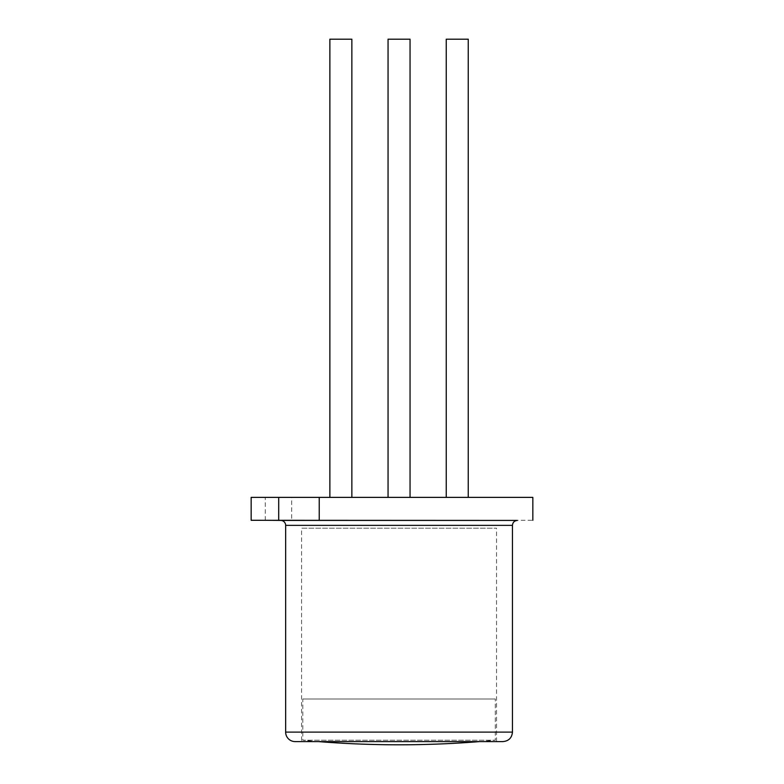 <?xml version="1.0" encoding="UTF-8"?>
<svg xmlns="http://www.w3.org/2000/svg" width="784" height="784" viewBox="0 0 784 784"><rect width="100%" height="100%" fill="white"/><g stroke="black" fill="none" stroke-linecap="round" stroke-linejoin="round"><path stroke-width="0.59" stroke-dasharray="3.92 2.94" d="M301.566 741.595L496.546 741.595L301.566 741.595L301.566 528.21L496.546 528.21L301.566 528.21M295.137 741.595L502.975 741.595M265.266 520.292L265.266 497.379L412.825 497.379L291.687 497.379L291.687 520.292L265.266 520.292L532.846 520.292M291.687 520.292L251.154 520.292M265.266 497.379L532.846 497.379M410.052 497.379L388.06 497.379L410.052 497.379M351.859 497.379L329.868 497.379L351.859 497.379M468.244 497.379L446.243 497.379L468.244 497.379M291.687 497.379L251.154 497.379M388.06 39.2L410.052 39.2M329.868 39.2L351.859 39.2M446.243 39.2L468.244 39.2M318.49 741.595A1013.408 1013.408 0 0 1 302.8 740.214L495.312 740.214L302.8 740.214L302.8 698.985L495.312 698.985L302.8 698.985M285.65 732.109L512.452 732.109M285.65 525.358L512.452 525.358M280.76 520.419L517.352 520.419M496.546 741.595L496.546 528.21M479.622 741.595A1013.408 1013.408 0 0 0 495.312 740.214L495.312 698.985"/><path stroke-width="1.18" d="M280.76 520.419L517.352 520.419C514.373 520.733 512.746 522.379 512.452 525.358L512.452 732.109C511.893 737.871 508.728 741.027 502.975 741.595L295.137 741.595A9.486 9.486 0 0 1 285.65 732.109L285.65 525.358A4.939 4.939 0 0 0 280.76 520.419L265.266 520.292M517.352 520.419L251.154 520.292L251.154 497.379L278.692 497.379L278.692 520.292M532.846 520.292L532.846 497.379L319.225 497.379L319.225 520.292M319.225 497.379L278.692 497.379M410.052 497.379L410.052 39.2L388.06 39.2L388.06 497.379M351.859 497.379L351.859 39.2L329.868 39.2L329.868 497.379M468.244 497.379L468.244 39.2L446.243 39.2L446.243 497.379M479.622 741.595A1013.408 1013.408 0 0 1 318.49 741.595M512.452 732.109L285.65 732.109M512.452 525.358L285.65 525.358"/></g></svg>
